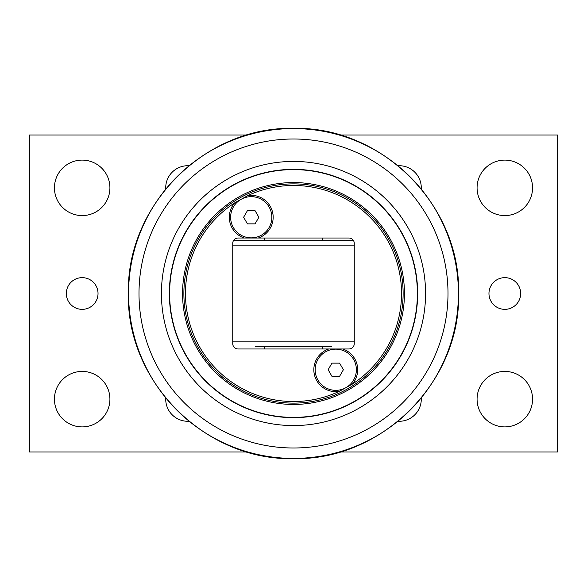 <?xml version="1.0" encoding="UTF-8"?>
<svg xmlns="http://www.w3.org/2000/svg" width="587" height="587" viewBox="0 0 587 587"><rect width="100%" height="100%" fill="white"/><g stroke="black" fill="none" stroke-linecap="round" stroke-linejoin="round"><path stroke-width="0.88" d="M243.612 217.263L247.428 210.66L255.052 210.66L258.867 217.263L255.052 223.867L247.428 223.867L243.612 217.263M251.236 237.867A20.604 20.604 0 0 1 230.632 217.263A20.604 20.604 0 0 1 251.236 196.66A20.604 20.604 0 0 1 271.84 217.263A20.604 20.604 0 0 1 251.236 237.867M328.133 369.737L331.948 363.133L339.572 363.133L343.388 369.737L339.572 376.34L331.948 376.34L328.133 369.737M335.764 390.34A20.604 20.604 0 0 1 315.16 369.737A20.604 20.604 0 0 1 335.764 349.133A20.604 20.604 0 0 1 356.368 369.737A20.604 20.604 0 0 1 335.764 390.34M353.55 240.67L233.45 240.67M255.462 346.33L331.538 346.33M182.557 293.5A110.943 110.943 0 0 0 293.5 404.443A110.943 110.943 0 0 0 404.443 293.5A110.943 110.943 0 0 0 293.5 182.557A110.943 110.943 0 0 0 182.557 293.5M352.295 384.14L339.205 391.39A108.037 108.037 0 0 1 185.463 293.5A108.037 108.037 0 0 1 234.705 202.86L247.795 195.61A108.037 108.037 0 0 1 387.992 241.125A108.037 108.037 0 0 1 352.295 384.14A21.924 21.924 0 0 0 342.786 348.972L348.972 348.972A5.283 5.283 0 0 0 354.255 343.688L354.255 243.312A5.283 5.283 0 0 0 348.972 238.028L244.214 238.028A21.924 21.924 0 0 1 234.705 202.86M183.878 293.5A109.622 109.622 0 0 0 293.5 403.122A109.622 109.622 0 0 0 403.122 293.5A109.622 109.622 0 0 0 293.5 183.878A109.622 109.622 0 0 0 183.878 293.5M247.795 195.61A21.924 21.924 0 0 1 272.522 212.002A21.924 21.924 0 0 1 258.265 238.028M339.205 391.39A21.924 21.924 0 0 1 314.126 373.303A21.924 21.924 0 0 1 328.735 348.972L238.028 348.972A5.283 5.283 0 0 1 232.745 343.688L232.745 243.312A5.283 5.283 0 0 1 238.028 238.028L244.214 238.028M328.735 348.972L342.786 348.972M425.575 293.5A132.075 132.075 0 0 0 293.5 161.425A132.075 132.075 0 0 0 161.425 293.5A132.075 132.075 0 0 0 293.5 425.575A132.075 132.075 0 0 0 425.575 293.5M417.651 293.5A124.15 124.15 0 0 0 293.5 169.35A124.15 124.15 0 0 0 169.35 293.5A124.15 124.15 0 0 0 293.5 417.651A124.15 124.15 0 0 0 417.651 293.5M188.933 421.261A22.123 22.123 0 0 1 165.739 398.067M421.261 398.067A22.123 22.123 0 0 1 398.067 421.261M398.067 165.739A22.123 22.123 0 0 1 421.261 188.933M165.739 188.926A22.123 22.123 0 0 1 188.926 165.739M532.556 187.84A27.736 27.736 0 0 1 490.952 211.863A27.736 27.736 0 0 1 490.952 163.817A27.736 27.736 0 0 1 532.556 187.84M109.916 399.16A27.736 27.736 0 0 1 68.312 423.183A27.736 27.736 0 0 1 68.312 375.137A27.736 27.736 0 0 1 109.916 399.16M109.916 187.84A27.736 27.736 0 0 1 68.312 211.863A27.736 27.736 0 0 1 68.312 163.817A27.736 27.736 0 0 1 109.916 187.84M532.556 399.16A27.736 27.736 0 0 1 490.952 423.183A27.736 27.736 0 0 1 490.952 375.137A27.736 27.736 0 0 1 532.556 399.16M520.669 293.5A15.849 15.849 0 0 1 496.896 307.228A15.849 15.849 0 0 1 496.896 279.772A15.849 15.849 0 0 1 520.669 293.5M98.029 293.5A15.849 15.849 0 0 1 74.255 307.228A15.849 15.849 0 0 1 74.255 279.772A15.849 15.849 0 0 1 98.029 293.5M247.274 451.99L29.35 451.99L29.35 135.01L247.281 135.01M339.726 135.01L557.65 135.01L557.65 451.99L339.726 451.99M232.745 245.858L354.255 245.858M354.255 341.142L232.745 341.142M169.614 293.5A123.886 123.886 0 0 1 293.5 169.614A123.886 123.886 0 0 1 417.386 293.5A123.886 123.886 0 0 1 293.5 417.386A123.886 123.886 0 0 1 169.614 293.5M447.998 293.5A154.498 154.498 0 0 1 293.5 447.998A154.498 154.498 0 0 1 139.002 293.5A154.498 154.498 0 0 1 293.5 139.002A154.498 154.498 0 0 1 447.998 293.5M293.5 128.575A164.925 164.925 0 0 0 128.575 293.5A164.925 164.925 0 0 0 293.5 458.425A164.925 164.925 0 0 0 458.425 293.5A164.925 164.925 0 0 0 293.5 128.575M322.557 240.67L322.557 238.028M264.443 240.67L264.443 238.028M322.557 348.972L322.557 346.33M264.443 348.972L264.443 346.33M293.5 128.406C381.711 126.124 460.876 205.289 458.594 293.5C460.876 381.711 381.711 460.876 293.5 458.594C205.289 460.876 126.124 381.711 128.406 293.5C126.139 205.281 205.281 126.139 293.5 128.406"/></g></svg>
